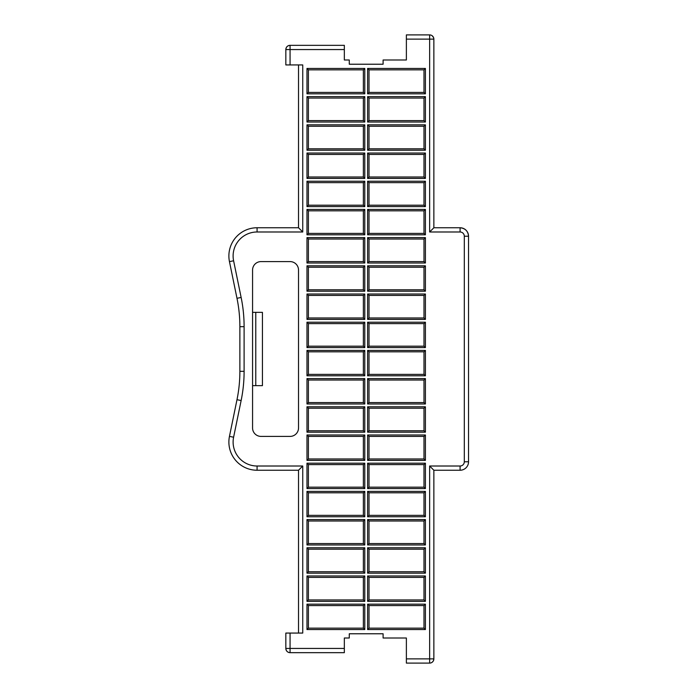 <?xml version="1.0" encoding="UTF-8"?>
<svg xmlns="http://www.w3.org/2000/svg" width="698" height="698" viewBox="0 0 698 698"><rect width="100%" height="100%" fill="white"/><g stroke="black" fill="none" stroke-linecap="round" stroke-linejoin="round"><path stroke-width="1.05" d="M344.341 49.558L344.341 45.335L290.063 45.335A4.232 4.232 -179.5 0 0 285.831 49.558C286.084 46.993 287.497 45.579 290.063 45.335L290.063 49.558L344.341 49.558L344.341 59.993L349.279 59.993L349.279 64.225L383.106 64.225L383.106 59.993L406.376 59.993L406.376 34.9L429.636 34.9A4.232 4.232 0 0 1 433.859 39.132L433.859 227.757L460.087 227.757C465.208 228.272 468.035 231.09 468.541 236.221L468.541 461.779A8.455 8.455 -179.9 0 1 460.087 470.243L433.859 470.243L433.859 658.868L429.636 658.868L429.636 663.1L406.376 663.1L406.376 638.007L383.106 638.007L383.106 633.775L349.279 633.775L349.279 638.007L344.341 638.007L344.341 648.442L285.831 648.442A4.232 4.232 -179.5 0 0 290.063 652.665C287.497 652.421 286.084 651.007 285.831 648.442L285.831 633.069L302.749 633.069L302.749 466.011L298.526 470.243L298.526 633.069M290.063 64.931L285.831 64.931L285.831 49.558L290.063 49.558L290.063 64.931L302.749 64.931L302.749 231.989L298.526 227.757L298.526 64.931M239.876 326.681L244.108 326.681L244.108 371.319L239.876 371.319L239.876 326.681A140.979 140.979 180 0 0 236.988 298.308L241.133 297.453L233.603 260.782L229.459 261.628L236.988 298.308M244.108 371.319A145.21 145.21 0 0 1 241.133 400.547L236.988 399.692A140.979 140.979 0 0 0 239.876 371.319A140.979 140.979 0 0 1 236.988 399.692L229.459 436.372A28.199 28.199 180 0 0 257.073 470.243L298.526 470.243M302.749 231.989L257.073 231.989L257.073 227.757L298.526 227.757M344.341 648.442L344.341 652.665L290.063 652.665L290.063 633.069M433.859 658.537L433.545 660.483M432.123 662.289L433.153 661.215M429.636 663.1A4.232 4.232 180 0 0 433.859 658.868M433.859 470.243L429.636 466.011L429.636 658.868L406.376 658.868M460.087 470.243L460.087 466.011A4.232 4.232 -179.9 0 0 464.31 461.779L464.31 236.221L468.541 236.221A8.455 8.455 -179.8 0 0 460.087 227.757L433.859 227.757L429.636 231.989L429.636 39.132L433.859 39.132L433.545 37.509L432.123 35.711M423.991 492.797L425.405 491.392L425.405 516.764L423.991 515.351L423.991 492.797L369.015 492.797L367.602 491.392L367.602 516.764L369.015 515.351L423.991 515.351M425.405 516.764L367.602 516.764M369.015 515.351L369.015 492.797M425.405 491.392L367.602 491.392M363.37 464.606L308.394 464.606L306.98 463.193L364.784 463.193L364.784 488.565L363.37 487.16L363.37 464.606L364.784 463.193M306.98 463.193L306.98 488.565L308.394 487.16L308.394 464.606M363.37 487.16L308.394 487.16M306.98 488.565L364.784 488.565M423.991 549.186L425.405 547.782L425.405 573.154L423.991 571.749L423.991 549.186L369.015 549.186L367.602 547.782L367.602 573.154L369.015 571.749L423.991 571.749M425.405 573.154L367.602 573.154M369.015 571.749L369.015 549.186M425.405 547.782L367.602 547.782M423.991 520.996L369.015 520.996L369.015 543.55L423.991 543.55L423.991 520.996L425.405 519.582L425.405 544.964L367.602 544.964L367.602 519.582L425.405 519.582M423.991 543.55L425.405 544.964M369.015 520.996L367.602 519.582M369.015 543.55L367.602 544.964M423.991 577.386L425.405 575.972L425.405 601.353L367.602 601.353L369.015 599.94L423.991 599.94L423.991 577.386L369.015 577.386L367.602 575.972L367.602 601.353M423.991 599.94L425.405 601.353M369.015 599.94L369.015 577.386M425.405 575.972L367.602 575.972M364.784 491.392L364.784 516.764L363.37 515.351L363.37 492.797L364.784 491.392L306.98 491.392L306.98 516.764L308.394 515.351L308.394 492.797L363.37 492.797M363.37 515.351L308.394 515.351M306.98 491.392L308.394 492.797M306.98 516.764L364.784 516.764M306.98 575.972L308.394 577.386L363.37 577.386L364.784 575.972L364.784 601.353L306.98 601.353L306.98 575.972L364.784 575.972M364.784 601.353L363.37 599.94L308.394 599.94L306.98 601.353M308.394 599.94L308.394 577.386M363.37 599.94L363.37 577.386M308.394 520.996L363.37 520.996L364.784 519.582L364.784 544.964L306.98 544.964L308.394 543.55L308.394 520.996L306.98 519.582L364.784 519.582M363.37 520.996L363.37 543.55L308.394 543.55M363.37 543.55L364.784 544.964M306.98 519.582L306.98 544.964M423.991 120.614L369.015 120.614L367.602 122.028L425.405 122.028L423.991 120.614L423.991 98.06L425.405 96.647L425.405 122.028M369.015 120.614L369.015 98.06L423.991 98.06M369.015 98.06L367.602 96.647L367.602 122.028M425.405 96.647L367.602 96.647M369.015 205.203L423.991 205.203L425.405 206.608L367.602 206.608L369.015 205.203L369.015 182.649L423.991 182.649L425.405 181.236L425.405 206.608M423.991 205.203L423.991 182.649M369.015 182.649L367.602 181.236L367.602 206.608M425.405 181.236L367.602 181.236M423.991 408.208L425.405 406.803L425.405 432.175L367.602 432.175L367.602 406.803L369.015 408.208L423.991 408.208L423.991 430.771L425.405 432.175M369.015 408.208L369.015 430.771L423.991 430.771M369.015 430.771L367.602 432.175M425.405 406.803L367.602 406.803M364.784 378.604L364.784 403.985L363.37 402.572L363.37 380.017L308.394 380.017L306.98 378.604L364.784 378.604L363.37 380.017M363.37 402.572L308.394 402.572L308.394 380.017M306.98 378.604L306.98 403.985L308.394 402.572M306.98 403.985L364.784 403.985M306.98 291.197L306.98 265.825L364.784 265.825L364.784 291.197L363.37 289.792L363.37 267.229L308.394 267.229L308.394 289.792L306.98 291.197L364.784 291.197M364.784 265.825L363.37 267.229M363.37 289.792L308.394 289.792M306.98 265.825L308.394 267.229M423.991 267.229L425.405 265.825L367.602 265.825L367.602 291.197L369.015 289.792L423.991 289.792L423.991 267.229L369.015 267.229L367.602 265.825M425.405 265.825L425.405 291.197L423.991 289.792M425.405 291.197L367.602 291.197M369.015 289.792L369.015 267.229M306.98 406.803L364.784 406.803L364.784 432.175L363.37 430.771L363.37 408.208L308.394 408.208L306.98 406.803L306.98 432.175L364.784 432.175M364.784 406.803L363.37 408.208M363.37 430.771L308.394 430.771L308.394 408.208M308.394 430.771L306.98 432.175M369.015 317.983L423.991 317.983L423.991 295.429L425.405 294.015L425.405 319.396L367.602 319.396L369.015 317.983L369.015 295.429L423.991 295.429M425.405 319.396L423.991 317.983M425.405 294.015L367.602 294.015L367.602 319.396M367.602 294.015L369.015 295.429M364.784 294.015L364.784 319.396L363.37 317.983L363.37 295.429L308.394 295.429L306.98 294.015L364.784 294.015L363.37 295.429M363.37 317.983L308.394 317.983L308.394 295.429M306.98 294.015L306.98 319.396L308.394 317.983M306.98 319.396L364.784 319.396M425.405 403.985L425.405 378.604L423.991 380.017L423.991 402.572L425.405 403.985L367.602 403.985L369.015 402.572L369.015 380.017L423.991 380.017M369.015 402.572L423.991 402.572M425.405 378.604L367.602 378.604L367.602 403.985M367.602 378.604L369.015 380.017M423.991 628.139L369.015 628.139L367.602 629.544L425.405 629.544L423.991 628.139L423.991 605.585L425.405 604.171L425.405 629.544M369.015 628.139L369.015 605.585L423.991 605.585M369.015 605.585L367.602 604.171L367.602 629.544M425.405 604.171L367.602 604.171M364.784 434.994L364.784 460.375L363.37 458.961L363.37 436.407L364.784 434.994L306.98 434.994L308.394 436.407L363.37 436.407M363.37 458.961L308.394 458.961L308.394 436.407M308.394 458.961L306.98 460.375L364.784 460.375M306.98 434.994L306.98 460.375M369.015 374.372L423.991 374.372L425.405 375.786L367.602 375.786L369.015 374.372L369.015 351.818L423.991 351.818L425.405 350.413L425.405 375.786M423.991 374.372L423.991 351.818M369.015 351.818L367.602 350.413L367.602 375.786M425.405 350.413L367.602 350.413M363.37 323.628L308.394 323.628L306.98 322.214L364.784 322.214L363.37 323.628L363.37 346.182L364.784 347.587L364.784 322.214M306.98 322.214L306.98 347.587L308.394 346.182L308.394 323.628M363.37 346.182L308.394 346.182M306.98 347.587L364.784 347.587M308.394 374.372L363.37 374.372L363.37 351.818L308.394 351.818L306.98 350.413L364.784 350.413L364.784 375.786L306.98 375.786L308.394 374.372L308.394 351.818M363.37 351.818L364.784 350.413M363.37 374.372L364.784 375.786M306.98 350.413L306.98 375.786M423.991 436.407L425.405 434.994L425.405 460.375L423.991 458.961L423.991 436.407L369.015 436.407L367.602 434.994L367.602 460.375L369.015 458.961L423.991 458.961M425.405 460.375L367.602 460.375M369.015 458.961L369.015 436.407M425.405 434.994L367.602 434.994M308.394 261.593L363.37 261.593L363.37 239.039L308.394 239.039L306.98 237.625L364.784 237.625L364.784 263.006L306.98 263.006L308.394 261.593L308.394 239.039M363.37 239.039L364.784 237.625M363.37 261.593L364.784 263.006M306.98 237.625L306.98 263.006M425.405 263.006L425.405 237.625L423.991 239.039L423.991 261.593L425.405 263.006L367.602 263.006L369.015 261.593L423.991 261.593M369.015 261.593L369.015 239.039L423.991 239.039M425.405 237.625L367.602 237.625L367.602 263.006M369.015 239.039L367.602 237.625M423.991 323.628L425.405 322.214L425.405 347.587L367.602 347.587L369.015 346.182L423.991 346.182L423.991 323.628L369.015 323.628L367.602 322.214L367.602 347.587M423.991 346.182L425.405 347.587M369.015 346.182L369.015 323.628M425.405 322.214L367.602 322.214M308.394 628.139L363.37 628.139L363.37 605.585L308.394 605.585L306.98 604.171L364.784 604.171L364.784 629.544L306.98 629.544L308.394 628.139L308.394 605.585M363.37 605.585L364.784 604.171M363.37 628.139L364.784 629.544M306.98 604.171L306.98 629.544M364.784 153.037L364.784 178.418L363.37 177.004L363.37 154.45L364.784 153.037L306.98 153.037L306.98 178.418L308.394 177.004L308.394 154.45L363.37 154.45M363.37 177.004L308.394 177.004M306.98 153.037L308.394 154.45M306.98 178.418L364.784 178.418M423.991 210.84L425.405 209.435L425.405 234.807L423.991 233.394L423.991 210.84L369.015 210.84L367.602 209.435L367.602 234.807L369.015 233.394L423.991 233.394M425.405 234.807L367.602 234.807M369.015 233.394L369.015 210.84M425.405 209.435L367.602 209.435M363.37 148.814L308.394 148.814L306.98 150.218L364.784 150.218L363.37 148.814L363.37 126.251L364.784 124.846L364.784 150.218M306.98 150.218L306.98 124.846L308.394 126.251L363.37 126.251M308.394 126.251L308.394 148.814M306.98 124.846L364.784 124.846M364.784 181.236L306.98 181.236L308.394 182.649L363.37 182.649L364.784 181.236L364.784 206.608L363.37 205.203L363.37 182.649M306.98 181.236L306.98 206.608L308.394 205.203L308.394 182.649M363.37 205.203L308.394 205.203M306.98 206.608L364.784 206.608M306.98 96.647L308.394 98.06L363.37 98.06L364.784 96.647L364.784 122.028L306.98 122.028L306.98 96.647L364.784 96.647M308.394 98.06L308.394 120.614L306.98 122.028M363.37 98.06L363.37 120.614L308.394 120.614M363.37 120.614L364.784 122.028M363.37 210.84L308.394 210.84L306.98 209.435L364.784 209.435L364.784 234.807L363.37 233.394L363.37 210.84L364.784 209.435M306.98 209.435L306.98 234.807L308.394 233.394L308.394 210.84M363.37 233.394L308.394 233.394M306.98 234.807L364.784 234.807M369.015 148.814L423.991 148.814L425.405 150.218L367.602 150.218L369.015 148.814L369.015 126.251L423.991 126.251L425.405 124.846L425.405 150.218M423.991 148.814L423.991 126.251M369.015 126.251L367.602 124.846L367.602 150.218M425.405 124.846L367.602 124.846M369.015 177.004L423.991 177.004L423.991 154.45L425.405 153.037L425.405 178.418L367.602 178.418L369.015 177.004L369.015 154.45L367.602 153.037L367.602 178.418M425.405 178.418L423.991 177.004M369.015 154.45L423.991 154.45M425.405 153.037L367.602 153.037M363.37 69.861L364.784 68.456L306.98 68.456L308.394 69.861L363.37 69.861L363.37 92.415L308.394 92.415L306.98 93.829L364.784 93.829L363.37 92.415M306.98 68.456L306.98 93.829M308.394 69.861L308.394 92.415M364.784 68.456L364.784 93.829M423.991 92.415L369.015 92.415L367.602 93.829L425.405 93.829L423.991 92.415L423.991 69.861L425.405 68.456L425.405 93.829M423.991 69.861L369.015 69.861L369.015 92.415M369.015 69.861L367.602 68.456L367.602 93.829M425.405 68.456L367.602 68.456M369.015 487.16L423.991 487.16L425.405 488.565L367.602 488.565L369.015 487.16L369.015 464.606L423.991 464.606L425.405 463.193L425.405 488.565M423.991 487.16L423.991 464.606M369.015 464.606L367.602 463.193L367.602 488.565M425.405 463.193L367.602 463.193M364.784 547.782L364.784 573.154L363.37 571.749L363.37 549.186L364.784 547.782L306.98 547.782L308.394 549.186L363.37 549.186M363.37 571.749L308.394 571.749L306.98 573.154L364.784 573.154M308.394 571.749L308.394 549.186M306.98 547.782L306.98 573.154M252.563 385.654L262.431 385.654L262.431 312.346L252.563 312.346M298.526 270.056L298.526 427.944A8.455 8.455 180 0 1 290.063 436.407L261.026 436.407A8.455 8.455 -7.1 0 1 252.563 427.944L252.563 270.056A8.455 8.455 -7.1 0 1 261.026 261.593L290.063 261.593A8.455 8.455 0 0 1 298.526 270.056M257.073 227.757A28.199 28.199 180 0 0 229.459 261.628A28.199 28.199 180 0 1 257.073 227.757M244.108 326.681A145.21 145.21 180 0 0 241.133 297.453M229.459 436.372L233.603 437.218A23.968 23.968 180 0 0 257.073 466.011L257.073 470.243M460.087 466.011L429.636 466.011M464.31 461.779L468.541 461.779M464.31 236.221A4.232 4.232 -179.8 0 0 460.087 231.989L460.087 227.757M460.087 231.989L429.636 231.989M406.376 39.132L429.636 39.132L429.636 34.9L406.376 34.9M257.073 231.989A23.968 23.968 180 0 0 233.603 260.782M233.603 437.218L241.133 400.547M257.073 466.011L302.749 466.011M255.782 385.654L255.782 312.346"/></g></svg>
